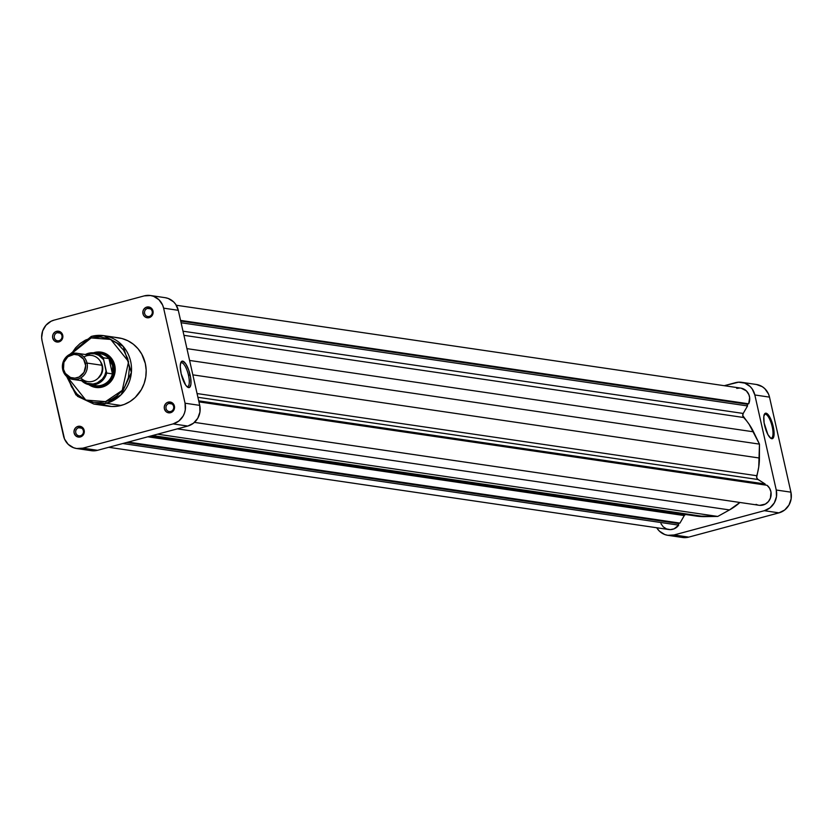 <?xml version="1.0" encoding="UTF-8"?>
<svg xmlns="http://www.w3.org/2000/svg" width="833" height="833" viewBox="0 0 833 833"><rect width="100%" height="100%" fill="white"/><g stroke="black" fill="none" stroke-linecap="round" stroke-linejoin="round"><path stroke-width="1.25" d="M772.212 426.767A12.36 3.801 75 0 0 765.454 414.209A12.36 3.801 75 0 0 764.184 414.782A12.36 3.801 -105 0 1 764.944 414.23A12.36 3.801 -105 0 1 765.454 414.209L764.486 414.47L765.454 414.209A12.36 3.801 -105 0 1 772.212 426.767A12.36 3.801 -105 0 1 771.358 438.106A12.36 3.801 -105 0 1 770.848 438.127A12.36 3.801 -105 0 1 770.431 438.012A12.36 3.801 75 0 0 770.848 438.127A12.36 3.801 75 0 0 772.212 426.767L773.243 426.6L772.212 426.767M764.579 425.33A13.182 4.05 -105 0 1 764.413 414.251A13.182 4.05 -105 0 1 773.243 426.6L774.117 433.587L773.232 438.002L770.889 438.356L767.88 434.534L764.1 422.852L763.819 416.49L765.246 413.324L766.933 413.574L768.932 415.709L773.243 426.6A13.182 4.05 -105 0 1 770.889 438.356A13.182 4.05 -105 0 1 764.579 425.33M741.662 382.316A17.035 16.066 98.4 0 1 754.833 394.967L769.505 397.122A17.035 16.066 -81.6 0 0 756.333 384.471L741.662 382.316A17.035 16.066 98.4 0 0 735.466 382.691L724.252 385.7L738.59 382.18L744.785 383.128L750.127 386.512L752.22 388.98L754.833 394.967L776.252 490.023L776.481 496.645L774.294 502.903L770.025 507.838L764.319 510.702L674.064 534.963L667.795 535.317L664.744 534.526L659.403 531.131L656.727 527.758A17.035 16.066 98.4 0 0 667.879 535.327A17.035 16.066 98.4 0 0 674.064 534.963L688.735 537.118L778.99 512.857L764.319 510.702L674.064 534.963L688.735 537.118L778.99 512.857L784.696 509.994L788.966 505.058L791.152 498.8L790.923 492.168L769.505 397.122L754.833 394.967L776.252 490.023L790.923 492.168L769.505 397.122L768.484 393.978L764.809 388.667L762.299 386.699L756.416 384.482M682.466 537.472L688.735 537.118A17.035 16.066 -81.6 0 1 682.55 537.483L667.879 535.327M790.923 492.168L776.252 490.023A17.035 16.066 98.4 0 1 764.319 510.702L778.99 512.857A17.035 16.066 -81.6 0 0 790.923 492.168M149.315 316.425A4.134 3.894 -81.6 0 0 152.21 311.407A4.134 3.894 -81.6 0 0 147.514 308.429L146.785 307.085A5.456 5.144 98.4 0 1 152.991 311.021A5.456 5.144 98.4 0 1 149.169 317.644L149.315 316.425A4.134 3.894 98.4 0 1 144.515 312.656A4.134 3.894 98.4 0 1 149.013 308.335A4.134 3.894 98.4 0 1 149.315 316.425L149.169 317.644L150.992 316.727L153.064 313.146L152.658 310.011L150.679 307.679L147.785 306.919L145.827 307.45L143.588 309.584L142.891 311.594L143.286 314.718L144.473 316.415L146.181 317.508L149.169 317.644A5.456 5.144 98.4 0 1 142.964 313.708A5.456 5.144 98.4 0 1 146.785 307.085L147.514 308.429L150.429 308.856L147.514 308.429A4.134 3.894 -81.6 0 0 144.609 313.447A4.134 3.894 -81.6 0 0 149.315 316.425M170.734 411.481A4.134 3.894 -81.6 0 0 173.628 406.462A4.134 3.894 -81.6 0 0 168.932 403.484L168.204 402.141A5.456 5.144 98.4 0 1 174.409 406.077A5.456 5.144 98.4 0 1 170.588 412.699L170.734 411.481A4.134 3.894 98.4 0 1 165.934 407.712A4.134 3.894 98.4 0 1 170.432 403.391A4.134 3.894 98.4 0 1 170.734 411.481L170.588 412.699L172.421 411.783L174.482 408.191L174.087 405.067L172.098 402.735L169.214 401.975L167.256 402.506L165.621 403.776L164.309 406.639L164.382 408.764L165.892 411.471L167.6 412.564L170.588 412.699A5.456 5.144 98.4 0 1 164.382 408.764A5.456 5.144 98.4 0 1 168.204 402.141L168.932 403.484L171.848 403.911L168.932 403.484A4.134 3.894 -81.6 0 0 166.038 408.503A4.134 3.894 -81.6 0 0 170.734 411.481M59.06 340.687A4.134 3.894 -81.6 0 0 61.954 335.668A4.134 3.894 -81.6 0 0 57.258 332.69L56.529 331.336A5.456 5.144 98.4 0 1 62.735 335.272A5.456 5.144 98.4 0 1 58.914 341.905L59.06 340.687A4.134 3.894 98.4 0 1 54.26 336.917A4.134 3.894 98.4 0 1 58.758 332.596A4.134 3.894 98.4 0 1 59.06 340.687L58.914 341.905L60.747 340.989L62.808 337.396L62.413 334.272L60.424 331.93L57.539 331.18L55.582 331.701L53.333 333.835L52.635 335.845L52.708 337.969L54.218 340.676L56.904 342.019L58.914 341.905A5.456 5.144 98.4 0 1 52.708 337.969A5.456 5.144 98.4 0 1 56.529 331.336L57.258 332.69L60.174 333.117L57.258 332.69A4.134 3.894 -81.6 0 0 54.364 337.709A4.134 3.894 -81.6 0 0 59.06 340.687M80.478 435.742A4.134 3.894 -81.6 0 0 83.383 430.723A4.134 3.894 -81.6 0 0 78.677 427.735L77.958 426.392A5.456 5.144 98.4 0 1 84.164 430.328A5.456 5.144 98.4 0 1 80.332 436.961L80.478 435.742A4.134 3.894 98.4 0 1 75.678 431.973A4.134 3.894 98.4 0 1 80.176 427.652A4.134 3.894 98.4 0 1 80.478 435.742L80.332 436.961L82.165 436.044L84.237 432.452L83.831 429.328L81.853 426.985L79.968 426.277L77 426.756L75.366 428.037L74.054 430.9L74.127 433.025L75.636 435.732L78.323 437.075L80.332 436.961A5.456 5.144 98.4 0 1 74.127 433.025A5.456 5.144 98.4 0 1 77.958 426.392L78.677 427.735L81.592 428.172L78.677 427.735A4.134 3.894 -81.6 0 0 75.782 432.764A4.134 3.894 -81.6 0 0 80.478 435.742M101.178 353.494A16.535 15.598 98.4 0 1 114.381 368.925A16.535 15.598 98.4 0 1 102.386 385.856L102.24 387.074A17.857 16.847 98.4 0 1 88.777 384.638L95.66 387.439L102.24 387.074L105.364 385.877L110.706 381.712L112.705 378.89L114.996 372.33L114.756 365.375L112.018 359.096L109.831 356.514L104.229 352.963L97.732 351.974L94.452 352.505A17.857 16.847 98.4 0 1 114.756 365.375A17.857 16.847 98.4 0 1 102.24 387.074L102.386 385.856A16.535 15.598 -81.6 0 0 114.371 368.696A16.535 15.598 -81.6 0 0 100.762 353.431M186.936 386.616A12.36 3.801 75 0 0 187.123 386.658A12.36 3.801 75 0 0 188.487 375.287L190.132 375.027A13.682 4.207 -105 0 1 187.685 387.22A13.682 4.207 -105 0 1 181.146 373.705L180.24 366.458L180.657 362.99L182.656 361.126L185.655 363.719L188.654 369.904L190.632 377.599L190.934 384.2L189.445 387.48L187.685 387.23L185.624 385.013L181.146 373.705A13.682 4.207 -105 0 1 180.969 362.22A13.682 4.207 -105 0 1 190.132 375.027L188.487 375.287A12.36 3.801 -105 0 1 187.633 386.627A12.36 3.801 -105 0 1 187.123 386.658A12.36 3.801 -105 0 1 186.936 386.616M181.729 362.73A12.36 3.801 -105 0 1 188.487 375.287A12.36 3.801 75 0 0 181.729 362.73L180.761 362.99L181.729 362.73A12.36 3.801 75 0 0 180.626 363.115A12.36 3.801 -105 0 1 181.219 362.761A12.36 3.801 -105 0 1 181.729 362.73M105.52 401.631L85.799 400.069L68.108 377.911L71.492 386.804L77.188 394.238L84.716 399.559L93.411 402.318L99.481 402.61L105.52 401.631L106.426 403.307L105.52 401.631L111.278 399.434L116.547 396.102L121.108 391.749L124.804 386.554L128.397 377.63L129.407 368.03L127.73 358.575L123.534 350.089L117.161 343.3L109.175 338.792L100.252 336.959L91.172 337.938L91.349 336.417A34.559 32.591 98.4 0 1 103.906 335.678A34.559 32.591 98.4 0 1 131.499 367.926A34.559 32.591 98.4 0 1 106.426 403.307A34.559 32.591 98.4 0 1 93.869 404.057L106.426 403.307L121.097 405.463L106.426 403.307L121.129 394.727L131.385 372.466L123.201 346.403L103.906 335.678L91.276 336.428L91.172 337.938L110.747 339.437L128.584 361.657L122.232 390.385L105.52 401.631M71.523 353.671L91.172 337.938L85.414 340.135L80.145 343.477L75.584 347.819L71.523 353.671M91.224 336.459L70.034 354.244M66.765 376.537L77.5 396.321L93.869 404.057L108.54 406.212A34.559 32.591 -81.6 0 0 121.097 405.463A34.559 32.591 -81.6 0 0 146.171 370.081A34.559 32.591 -81.6 0 0 118.578 337.834L103.906 335.678L91.286 336.428L69.92 354.306M94.452 352.505L93.452 352.807A17.857 16.847 98.4 0 1 94.452 352.505M95.962 386.137A16.535 15.598 -81.6 0 0 102.386 385.856A16.535 15.598 98.4 0 1 96.378 386.21M91.255 450.663L97.534 450.309L187.779 426.059L193.495 423.195L197.765 418.26L199.951 411.991L199.722 405.369L178.293 310.313L175.69 304.326L173.597 301.869L168.256 298.474L165.205 297.683M76.667 448.529L91.338 450.684A17.035 16.066 -81.6 0 0 97.534 450.309L82.863 448.154L76.584 448.518L73.543 447.717L68.191 444.333L64.516 439.022L42.077 340.832L41.65 337.532L42.65 330.961L45.94 325.255L51.032 321.278L54.01 320.143L144.265 295.882L150.534 295.528L153.584 296.319L158.926 299.713L162.602 305.024L163.622 308.158L185.051 403.214L185.28 409.846L184.478 413.085L183.093 416.104L178.814 421.04L173.108 423.903L82.863 448.154L97.534 450.309L187.779 426.059L173.108 423.903L82.863 448.154A17.035 16.066 98.4 0 1 76.667 448.529A17.035 16.066 98.4 0 1 63.495 435.878L42.077 340.832A17.035 16.066 98.4 0 1 54.01 320.143L144.265 295.882A17.035 16.066 98.4 0 1 150.45 295.517A17.035 16.066 98.4 0 1 163.622 308.158L185.051 403.214L199.722 405.369L178.293 310.313L163.622 308.158L178.293 310.313A17.035 16.066 -81.6 0 0 165.121 297.673L150.45 295.517M102.188 404.567L111.56 406.504L117.953 406.14L124.179 404.474L129.99 401.548L135.175 397.497L141.35 389.636L144.151 383.503L145.785 376.933L146.181 370.175L145.317 363.49L141.766 354.15L138.018 348.725L133.322 344.206L127.876 340.749L121.878 338.5L115.568 337.542M173.108 423.903L187.779 426.059A17.035 16.066 -81.6 0 0 199.722 405.369L185.051 403.214A17.035 16.066 98.4 0 1 173.108 423.903M83.852 356.993A13.224 12.474 98.4 0 1 101.918 365.26L87.028 363.073A13.224 12.474 98.4 0 1 72.95 379.431A13.224 12.474 98.4 0 1 62.714 369.602L63.495 369.217A11.901 11.225 98.4 0 1 71.836 354.754A11.901 11.225 98.4 0 1 85.372 363.334L87.028 363.073A13.224 12.474 -81.6 0 0 71.982 353.536A13.224 12.474 -81.6 0 0 62.714 369.602A13.224 12.474 98.4 0 1 76.792 353.254A13.224 12.474 98.4 0 1 87.028 363.073L101.918 365.26A13.224 12.474 -81.6 0 0 91.682 355.441L76.792 353.254M102.043 365.906L102.459 365.968A11.579 10.912 -81.6 0 0 100.637 361.824L102.043 365.906M97.253 353.629A16.119 15.202 98.4 0 1 108.998 358.596A16.119 15.202 98.4 0 1 112.622 365.729L113.132 365.645A16.535 15.598 -81.6 0 0 96.847 353.275A16.535 15.598 98.4 0 1 100.345 353.369A16.535 15.598 98.4 0 1 113.132 365.645L113.975 365.77L113.132 365.645A16.535 15.598 98.4 0 1 95.535 386.085A16.535 15.598 98.4 0 1 92.171 385.169A16.535 15.598 -81.6 0 0 108.144 382.035A16.535 15.598 -81.6 0 0 113.132 365.645L112.622 365.729A16.119 15.202 98.4 0 1 112.445 373.882L106.739 373.038A16.119 15.202 98.4 0 1 89.756 384.815A16.119 15.202 98.4 0 1 81.572 380.691A16.119 15.202 -81.6 0 0 90.245 384.888A16.119 15.202 -81.6 0 0 106.739 373.038L103.219 357.826L108.998 358.596A16.119 15.202 -81.6 0 0 100.147 353.754L94.441 352.921A16.119 15.202 98.4 0 1 103.292 357.753L108.998 358.596L112.445 373.882A16.119 15.202 98.4 0 1 92.65 384.95M82.738 380.868L86.882 383.263L93.088 384.023L97.169 382.93L102.344 379.109L104.75 375.433L106.051 371.195L103.292 357.753A16.119 15.202 -81.6 0 0 93.952 352.859A16.119 15.202 -81.6 0 0 85.414 354.514A16.119 15.202 98.4 0 1 94.441 352.921L85.393 354.514M80.843 379.942L89.756 384.815L95.462 385.658A16.119 15.202 -81.6 0 0 112.445 373.882L112.622 365.729L108.998 358.596L112.445 373.882L106.739 373.038L106.051 371.195A15.296 14.421 98.4 0 1 83.894 381.733M63.495 369.217L65.328 373.403L70.513 377.495L74.845 378.151L79.114 377.005L84.008 372.341L85.674 365.645L83.55 359.148L78.354 355.066L74.022 354.4L67.848 356.753L63.902 362.324L63.495 369.217L62.714 369.602A13.224 12.474 -81.6 0 0 77.761 379.14A13.224 12.474 -81.6 0 0 87.028 363.073L85.372 363.334A11.901 11.225 98.4 0 1 77.032 377.797A11.901 11.225 98.4 0 1 63.495 369.217M72.95 379.431L87.84 381.618A13.224 12.474 -81.6 0 0 101.918 365.26A13.224 12.474 98.4 0 1 95.764 380.004A13.224 12.474 98.4 0 1 80.78 377.87M98.252 378.067A11.579 10.912 -81.6 0 0 102.459 365.968L102.074 372.674L98.232 378.088M86.58 354.691A15.296 14.421 98.4 0 1 103.427 359.523L98.69 355.264L94.754 353.817L90.568 353.64L86.486 354.733M685.33 514.461A3.311 3.124 -81.6 0 0 684.289 515.575L147.795 436.804L684.289 515.575L685.642 514.284M741.162 388.188L746.378 390.896L748.898 394.686L749.648 397.695L748.69 403.818L747.159 404.234L747.545 405.931L743.203 413.449A3.311 3.124 -81.6 0 0 743.64 417.5A57.873 54.582 -81.6 0 1 753.511 431.817L186.936 348.631L753.511 431.817L759.467 444.124L759.425 458.035A57.873 54.582 -81.6 0 1 756.76 475.726L197.057 393.551L756.76 475.726A3.311 3.124 -81.6 0 0 758.092 479.537L765.131 484.004L765.371 485.045L765.131 484.004L757.676 479.214L756.656 477.361L758.738 466.98L759.467 444.124L749.106 424.247L742.755 415.573L743.203 413.449L747.545 405.931L747.159 404.234L748.69 403.818L180.574 320.403L748.69 403.818A11.162 10.527 -81.6 0 0 740.808 388.126L176.273 305.242M660.954 523.686L663.276 526.873L666.546 528.945L670.326 529.621L674.095 528.83L678.697 525.144L678.333 523.53L679.947 523.103L684.289 515.575L679.947 523.103L128.147 442.084L679.947 523.103L678.333 523.53L126.543 442.521L678.333 523.53L678.697 525.144L122.784 443.52L678.697 525.144A11.162 10.527 -81.6 0 1 668.732 529.517L108.748 447.3M696.149 516.054L717.754 516.439L729.489 509.931L739.912 502.466A57.873 54.582 -81.6 0 1 729.489 509.931L717.754 516.439L157.552 434.18L717.754 516.439L704.593 516.627L152.449 435.555L704.593 516.627A57.873 54.582 -81.6 0 1 696.357 516.085L150.835 435.982M756.052 504.361L757.853 505.037M759.758 505.35L765.371 504.08L768.422 501.56L770.431 498.072L770.973 492.043L769.609 488.273L767.047 485.285L198.931 401.87L767.047 485.285A11.162 10.527 -81.6 0 1 770.286 498.457A11.162 10.527 -81.6 0 1 758.978 505.267L194.453 422.383M739.694 388.032L736.747 388.376M747.159 404.234L180.719 321.059L747.159 404.234M747.545 405.931L181.105 322.756L747.545 405.931M743.203 413.449L183.01 331.201L743.203 413.449M743.64 417.5L183.937 335.324L743.64 417.5M759.467 444.124L189.601 360.45L759.467 444.124M759.425 458.035L192.839 374.85L759.425 458.035M758.092 479.537L197.9 397.289L758.092 479.537M765.131 484.004L198.702 400.84L765.131 484.004M177.346 428.86L729.489 509.931L177.346 428.86M764.413 414.251L763.934 415.188M66.661 376.443L75.99 394.915L93.869 404.057"/></g></svg>
